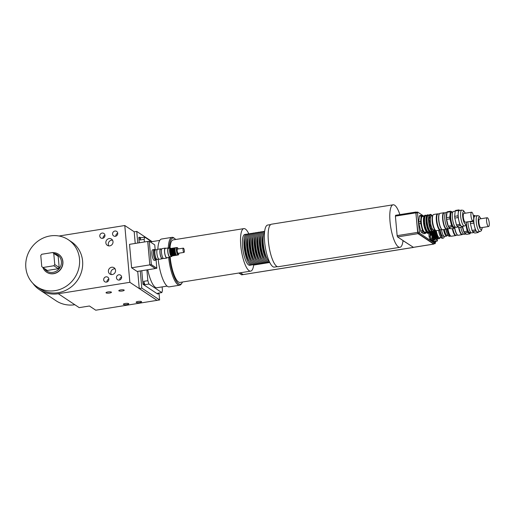 <?xml version="1.0" encoding="UTF-8"?>
<svg xmlns="http://www.w3.org/2000/svg" width="515" height="515" viewBox="0 0 515 515"><rect width="100%" height="100%" fill="white"/><g stroke="black" fill="none" stroke-linecap="round" stroke-linejoin="round"><path stroke-width="0.77" d="M156.476 259.039L154.938 258.858L155.987 259.554L156.953 259.399M155.298 250.02L154.159 250.103A4.847 1.326 -99.1 0 0 153.612 253.863A4.847 1.326 -99.1 0 0 154.938 258.858M155.961 258.697A4.847 1.326 -99.1 0 1 154.635 253.695A4.847 1.326 -99.1 0 1 155.176 249.942M154.925 251.069A4.307 1.178 -99.1 0 0 155.987 258.273L156.013 258.273M156.483 259.476A5.382 1.474 -99.1 0 1 155.916 260.146A5.382 1.474 -99.1 0 1 153.612 255.06A5.382 1.474 -99.1 0 1 154.223 249.518A5.382 1.474 -99.1 0 1 154.964 249.975M155.916 260.146L154.384 260.39A5.382 1.474 -99.1 0 1 152.08 255.305A5.382 1.474 -99.1 0 1 152.691 249.762L154.223 249.518M155.202 249.955L154.745 244.902L149.266 241.258L151.352 264.601L156.83 268.244L156.103 260.069M156.83 268.244L155.318 268.553L149.807 264.884L147.792 241.496M149.266 241.258L147.734 241.503L149.82 264.845L155.298 268.489M151.352 264.601L149.82 264.845M149.807 264.884L131.608 267.794L137.119 271.457L155.318 268.553M131.608 267.794L129.516 244.342L147.715 241.438M112.54 240.19A3.766 3.515 -56.4 0 0 108.749 245.9M109.103 238.587A3.766 3.515 123.6 0 1 112.354 244.181A3.766 3.515 123.6 0 1 105.961 241.503A3.766 3.515 123.6 0 1 109.103 238.587M115.103 268.843A3.766 3.515 -56.4 0 0 111.304 274.553M111.658 267.246A3.766 3.515 123.6 0 1 114.909 272.834A3.766 3.515 123.6 0 1 108.517 270.156A3.766 3.515 123.6 0 1 111.658 267.246M121.637 277.051A2.723 2.536 -56.4 0 0 119.705 279.954M118.817 274.791A2.723 2.536 123.6 0 1 121.16 278.827A2.723 2.536 123.6 0 1 116.544 276.896A2.723 2.536 123.6 0 1 118.817 274.791M117.729 233.289A2.723 2.536 -56.4 0 0 115.798 236.192M114.909 231.029A2.723 2.536 123.6 0 1 117.259 235.065A2.723 2.536 123.6 0 1 112.643 233.134A2.723 2.536 123.6 0 1 114.909 231.029M104.951 235.323A2.723 2.536 -56.4 0 0 103.019 238.226M102.131 233.07A2.723 2.536 123.6 0 1 104.474 237.106A2.723 2.536 123.6 0 1 99.865 235.168A2.723 2.536 123.6 0 1 102.131 233.07M108.858 279.091A2.723 2.536 -56.4 0 0 106.927 281.995M106.039 276.832A2.723 2.536 123.6 0 1 108.382 280.868A2.723 2.536 123.6 0 1 103.766 278.937A2.723 2.536 123.6 0 1 106.039 276.832M122.325 291.001A2.723 0.644 -5.1 0 1 118.798 290.698A2.723 0.644 -5.1 0 1 121.45 289.816A2.723 0.644 -5.1 0 1 124.218 290.215A2.723 0.644 -5.1 0 1 122.325 291.001M109.547 293.041A2.723 0.644 -5.1 0 1 106.019 292.739A2.723 0.644 -5.1 0 1 108.671 291.857A2.723 0.644 -5.1 0 1 111.44 292.256A2.723 0.644 -5.1 0 1 109.547 293.041M139.668 302.537A2.723 0.644 -5.1 0 1 136.14 302.234A2.723 0.644 -5.1 0 1 138.793 301.352A2.723 0.644 -5.1 0 1 141.561 301.751A2.723 0.644 -5.1 0 1 139.668 302.537M126.89 304.571A2.723 0.644 -5.1 0 1 123.362 304.268A2.723 0.644 -5.1 0 1 126.014 303.393A2.723 0.644 -5.1 0 1 128.782 303.786A2.723 0.644 -5.1 0 1 126.89 304.571M167.085 286.108L156.953 287.724A23.143 6.347 -99.1 0 1 155.305 287.273A23.143 6.347 -99.1 0 1 147.754 269.757M158.536 293.119L158.601 293.82L157.738 293.247L161.832 292.591A32.297 8.852 80.9 0 0 162.444 290.396L162.128 286.9M144.876 284.692A32.297 8.852 -99.1 0 1 143.769 281.351L147.857 280.694A32.297 8.852 80.9 0 0 148.964 284.035L144.876 284.692L144.013 284.119L143.769 281.351M140.074 239.996A32.297 8.852 -99.1 0 1 140.692 237.795L144.779 237.145A32.297 8.852 80.9 0 0 144.168 239.34L140.074 239.996L139.829 237.222L140.692 237.795M144.013 284.119L142.99 284.28L157.577 293.981L158.601 293.82M144.779 237.145L151.629 241.696M147.857 280.694L146.891 269.899M144.4 241.966L144.168 239.34M161.832 292.591L148.964 284.035M139.288 242.784L138.805 237.389L139.829 237.222M142.99 284.28L141.78 270.71M32.838 283.295A29.336 27.353 -56.4 0 0 39.513 289.758L56.045 300.754A29.336 27.353 -56.4 0 0 74.823 304.726L79.201 307.635L89.423 306L95.745 310.204L159.618 299.949L141.805 288.097L140.28 270.954M157.062 300.354L139.25 288.509L141.805 288.097M137.782 243.022L136.745 231.415L152.099 241.625M135.226 243.434L134.19 231.821L136.745 231.415M139.25 288.509L137.724 271.36M159.006 293.041L159.618 299.949M42.887 267.51L41.773 266.628L40.775 255.479L41.709 254.275L52.646 252.53L53.76 253.406L54.757 264.555L53.824 265.759L42.887 267.51L47.309 270.452L58.253 268.708L53.824 265.759M53.76 253.406L58.182 256.348L52.646 252.53M58.182 256.348L59.18 267.497L54.757 264.555M59.18 267.497L58.253 268.708M54.236 253.586A9.688 9.032 123.6 0 1 59.714 267.961A9.688 9.032 123.6 0 1 44.335 268.47M42.906 267.523A10.764 10.036 -56.4 0 0 46.556 272.139A10.764 10.036 -56.4 0 0 60.873 268.733A10.764 10.036 -56.4 0 0 58.478 254.21A10.764 10.036 -56.4 0 0 52.807 252.633M58.556 254.268A10.764 10.036 123.6 0 1 58.639 254.32A10.764 10.036 123.6 0 1 61.034 268.843A10.764 10.036 123.6 0 1 46.717 272.248A10.764 10.036 123.6 0 1 46.633 272.19M50.238 235.928A28.261 26.349 123.6 0 1 68.328 239.752A28.261 26.349 123.6 0 1 74.617 277.875A28.261 26.349 123.6 0 1 37.029 286.816A28.261 26.349 123.6 0 1 26.664 257.79A28.261 26.349 123.6 0 1 50.238 235.928M68.328 239.752L71.405 241.799A28.261 26.349 123.6 0 1 77.694 279.922A28.261 26.349 123.6 0 1 40.106 288.864L37.029 286.816M39.513 289.758A29.336 27.353 -56.4 0 0 58.292 293.73L129.857 282.31L157.088 300.419M129.857 282.31L124.785 225.519L134.254 231.808M124.785 225.519L59.019 236.012M238.818 273.027L241.651 274.791M240.318 272.789L243.183 274.566M431.544 231.409A4.307 1.178 -99.1 0 1 431.229 231.653A4.307 1.178 -99.1 0 1 431.222 231.653L431.222 231.653M429.665 231.905L429.439 231.937A4.307 1.178 -99.1 0 1 429.072 231.808M429.909 232.143A4.847 1.326 -99.1 0 1 429.529 232.471A4.847 1.326 -99.1 0 1 428.757 231.917M429.529 232.471L429.014 232.548A4.847 1.326 -99.1 0 1 428.538 232.349M429.665 232.42A5.382 1.474 -99.1 0 1 429.098 233.083A5.382 1.474 -99.1 0 1 428.255 232.477M429.098 233.083L427.566 233.327A5.382 1.474 -99.1 0 1 426.304 231.975M426.021 232.02L425.834 232.857A9.418 2.581 -99.1 0 1 425.396 233.482L423.098 231.956A9.418 2.581 -99.1 0 1 422.493 230.636L420.774 223.478A9.418 2.581 -99.1 0 1 420.601 221.534L421.18 215.901A9.418 2.581 -99.1 0 1 421.611 215.283L423.433 216.352M423.311 216.371A8.504 2.33 80.9 0 0 423.002 216.113A8.504 2.33 80.9 0 0 421.521 225.209A8.504 2.33 80.9 0 0 425.815 232.053M423.098 231.956L421.289 232.239L423.588 233.771L425.396 233.482M421.18 215.901L419.365 216.191A9.418 2.581 80.9 0 1 419.802 215.573L421.611 215.283M420.774 223.478L418.959 223.761A9.418 2.581 80.9 0 1 418.785 221.823L420.601 221.534M421.289 232.239A9.418 2.581 80.9 0 1 420.678 230.926L422.493 230.636M420.678 230.926L418.959 223.761M418.785 221.823L419.365 216.191M432.22 235.149A1.481 0.406 -99.1 0 1 432.774 236.694A1.481 0.406 -99.1 0 1 432.581 238.039A1.481 0.406 -99.1 0 1 431.95 236.643A1.481 0.406 -99.1 0 1 432.117 235.117A1.481 0.406 -99.1 0 1 432.22 235.149M432.581 238.039L431.049 238.284A1.481 0.406 -99.1 0 1 430.411 236.887A1.481 0.406 -99.1 0 1 430.585 235.361A1.481 0.406 -99.1 0 1 430.688 235.394M437.19 238.921A1.481 0.406 -99.1 0 1 437.164 241.091A1.481 0.406 -99.1 0 1 436.488 239.333A1.481 0.406 -99.1 0 1 436.475 239.127M437.164 241.091L435.632 241.335A1.481 0.406 -99.1 0 1 434.956 239.578A1.481 0.406 -99.1 0 1 434.937 239.192M443.866 236.108L442.99 236.25A6.862 1.88 -99.1 0 1 440.093 230.018A8.182 2.24 -99.1 0 1 436.604 222.293A8.182 2.24 -99.1 0 1 437.531 213.86A8.182 2.24 -99.1 0 1 437.995 213.95M444.374 236.411A8.749 2.401 -99.1 0 1 443.286 238.11A8.749 2.401 -99.1 0 1 439.578 230.102M435.214 238.799A8.678 2.382 -99.1 0 1 434.493 239.443L433.727 239.565A8.678 2.382 -99.1 0 1 432.388 238.632A8.678 2.382 -99.1 0 1 432.072 238.123M430.913 235.31A8.678 2.382 -99.1 0 1 430.147 232.175M434.493 239.443A8.678 2.382 -99.1 0 1 432.742 237.833M431.679 235.188A8.678 2.382 -99.1 0 1 430.913 232.033M437.583 238.419A8.678 2.382 -99.1 0 1 436.868 239.063L436.096 239.185A8.678 2.382 -99.1 0 1 434.763 238.252L434.338 237.647A7.912 2.169 -99.1 0 1 432.272 231.621M434.763 238.252A8.678 2.382 -99.1 0 1 432.516 231.763M440.125 237.66A8.678 2.382 -99.1 0 1 439.237 238.683L438.471 238.805A8.678 2.382 -99.1 0 1 437.132 237.872L436.707 237.267A7.912 2.169 -99.1 0 1 434.422 229.832M437.132 237.872A8.678 2.382 -99.1 0 1 434.634 229.799M436.868 239.063A8.678 2.382 -99.1 0 1 433.289 231.679M439.237 238.683A8.678 2.382 -99.1 0 1 435.497 230.321M434.563 239.424A9.096 2.498 -99.1 0 1 433.881 239.964A9.096 2.498 -99.1 0 1 433.237 239.79A9.096 2.498 -99.1 0 1 431.976 238.136M430.875 235.316A9.096 2.498 -99.1 0 1 430.122 232.175M435.014 238.587L434.789 238.619A7.912 2.169 -99.1 0 1 431.461 231.518M437.383 238.207L437.164 238.239A7.912 2.169 -99.1 0 1 433.817 231.035L433.855 230.99M441.046 237.512L439.578 237.743A7.802 2.137 -99.1 0 1 436.276 230.63A8.182 2.24 -99.1 0 1 435.587 230.392A8.182 2.24 -99.1 0 1 432.767 222.905A8.182 2.24 -99.1 0 1 433.115 214.903A8.182 2.24 -99.1 0 1 433.694 214.472L437.531 213.86M438.555 230.263A8.749 2.401 80.9 0 0 442.263 238.271L443.286 238.11M435.954 241.284A12.65 3.47 -99.1 0 1 435.658 242.179L430.958 239.057A12.65 3.47 -99.1 0 1 430.128 236.533L429.755 232.355M430.958 239.057L429.941 239.218L434.634 242.346L435.658 242.179M429.941 239.218A12.65 3.47 -99.1 0 1 429.104 236.7L430.128 236.533M429.104 236.7L428.783 233.134M413.391 247.322L403.741 241.026L402.949 241.232M269.751 262.489L253.683 265.051M403.747 241.104L413.442 247.348M435.317 242.237L435.207 243.582L419.551 233.166L417.472 212.772L417.665 212.064L423.98 216.268M433.778 243.807L418.019 233.411L419.551 233.166M418.019 233.411L417.659 232.342L419.191 232.091M417.659 232.342L415.933 213.017L417.472 212.772M415.933 213.017L416.133 212.309L417.665 212.064M433.92 243.807L433.694 244.084L418.006 233.649L415.843 212.856L416.075 212.026L416.429 212.264M403.741 241.026L397.561 236.913L418.006 233.649M397.561 236.913L397.142 235.658L417.588 232.394M397.142 235.658L395.398 216.12L415.843 212.856M395.398 216.12L395.629 215.289L416.075 212.026M253.734 264.652A21.533 5.903 -99.1 0 1 250.651 271.135A21.533 5.903 -99.1 0 1 240.775 245.565A21.533 5.903 -99.1 0 1 243.865 228.615A21.533 5.903 -99.1 0 1 248.816 233.823M251.861 264.768A15.611 4.281 -99.1 0 1 251.256 265.045L249.717 265.289A15.611 4.281 -99.1 0 1 242.559 246.749A15.611 4.281 -99.1 0 1 244.799 234.46L246.331 234.216A15.611 4.281 -99.1 0 1 247 234.293M169.976 248.088A21.533 5.903 -99.1 0 1 173.22 239.887L243.865 228.615M250.651 271.135L180.005 282.413A21.533 5.903 -99.1 0 1 170.156 257.127M169.326 248.198A23.413 6.418 -99.1 0 1 174.888 238.696A23.413 6.418 -99.1 0 1 175.712 239.488M182.497 282.014A23.413 6.418 -99.1 0 1 181.956 283.025A23.413 6.418 -99.1 0 1 169.641 257.3M168.302 247.927A24.224 6.644 -99.1 0 1 172.029 237.351A24.224 6.644 -99.1 0 1 174.057 238.046L174.888 238.696M181.956 283.025L181.377 283.9A24.224 6.644 -99.1 0 1 179.664 285.194A24.224 6.644 -99.1 0 1 168.65 257.455M157.841 249.292A24.224 6.644 -99.1 0 1 161.549 239.024L172.029 237.351M179.664 285.194L169.184 286.861A24.224 6.644 -99.1 0 1 158.182 259.238M269.384 261.729A15.611 4.281 -99.1 0 1 263.262 243.447A15.611 4.281 -99.1 0 1 264.601 231.724M266.944 258.44A12.92 3.541 -99.1 0 1 262.792 244.187A12.92 3.541 -99.1 0 1 263.3 235.613M269.538 262.058A15.611 4.281 -99.1 0 1 269.145 262.193A15.611 4.281 -99.1 0 1 261.987 243.653A15.611 4.281 -99.1 0 1 264.227 231.364A15.611 4.281 -99.1 0 1 264.639 231.37M269.145 262.193L267.864 262.393A15.611 4.281 -99.1 0 1 260.706 243.853A15.611 4.281 -99.1 0 1 262.946 231.563L264.227 231.364M264.388 258.845A12.92 3.541 -99.1 0 1 260.236 244.599A12.92 3.541 -99.1 0 1 260.745 236.018M267.201 262.322A15.611 4.281 -99.1 0 1 266.59 262.599A15.611 4.281 -99.1 0 1 259.425 244.059A15.611 4.281 -99.1 0 1 261.672 231.769A15.611 4.281 -99.1 0 1 262.335 231.847M266.59 262.599L265.309 262.805A15.611 4.281 -99.1 0 1 258.15 244.265A15.611 4.281 -99.1 0 1 260.39 231.975L261.672 231.769M261.832 259.251A12.92 3.541 -99.1 0 1 257.68 245.005A12.92 3.541 -99.1 0 1 258.189 236.43M264.646 262.727A15.611 4.281 -99.1 0 1 264.034 263.004A15.611 4.281 -99.1 0 1 256.869 244.464A15.611 4.281 -99.1 0 1 259.109 232.175A15.611 4.281 -99.1 0 1 259.779 232.252M264.034 263.004L262.753 263.21A15.611 4.281 -99.1 0 1 255.595 244.67A15.611 4.281 -99.1 0 1 257.835 232.381L259.109 232.175M259.277 259.663A12.92 3.541 -99.1 0 1 255.125 245.41A12.92 3.541 -99.1 0 1 255.633 236.836M262.09 263.133A15.611 4.281 -99.1 0 1 261.478 263.416A15.611 4.281 -99.1 0 1 254.313 244.876A15.611 4.281 -99.1 0 1 256.554 232.587A15.611 4.281 -99.1 0 1 257.223 232.658M261.478 263.416L260.197 263.616A15.611 4.281 -99.1 0 1 253.039 245.076A15.611 4.281 -99.1 0 1 255.279 232.786L256.554 232.587M256.721 260.069A12.92 3.541 -99.1 0 1 252.569 245.822A12.92 3.541 -99.1 0 1 253.077 237.241M259.534 263.545A15.611 4.281 -99.1 0 1 258.923 263.822A15.611 4.281 -99.1 0 1 251.758 245.282A15.611 4.281 -99.1 0 1 253.998 232.992A15.611 4.281 -99.1 0 1 254.668 233.07M258.923 263.822L257.642 264.028A15.611 4.281 -99.1 0 1 250.483 245.488A15.611 4.281 -99.1 0 1 252.723 233.198L253.998 232.992M254.165 260.474A12.92 3.541 -99.1 0 1 250.013 246.228A12.92 3.541 -99.1 0 1 250.522 237.653M256.972 263.95A15.611 4.281 -99.1 0 1 256.367 264.227A15.611 4.281 -99.1 0 1 249.202 245.687A15.611 4.281 -99.1 0 1 251.442 233.398A15.611 4.281 -99.1 0 1 252.112 233.475M256.367 264.227L255.086 264.433A15.611 4.281 -99.1 0 1 247.927 245.893A15.611 4.281 -99.1 0 1 250.168 233.604L251.442 233.398M251.61 260.886A12.92 3.541 -99.1 0 1 247.458 246.634A12.92 3.541 -99.1 0 1 247.966 238.059M254.416 264.356A15.611 4.281 -99.1 0 1 253.811 264.639A15.611 4.281 -99.1 0 1 246.646 246.099A15.611 4.281 -99.1 0 1 248.887 233.81A15.611 4.281 -99.1 0 1 249.556 233.881M253.811 264.639L252.53 264.839A15.611 4.281 -99.1 0 1 245.372 246.299A15.611 4.281 -99.1 0 1 247.612 234.01L248.887 233.81M249.054 261.292A12.92 3.541 -99.1 0 1 244.902 247.046A12.92 3.541 -99.1 0 1 245.41 238.471M251.256 265.045A15.611 4.281 -99.1 0 1 244.091 246.505A15.611 4.281 -99.1 0 1 246.331 234.216M270.639 224.585L267.671 225.061A21.289 5.839 80.9 0 0 264.62 241.818A21.289 5.839 80.9 0 0 274.386 267.105L277.347 266.635M399.872 214.613A21.533 5.903 80.9 0 0 393.132 204.796L271.469 224.212A21.533 5.903 80.9 0 0 268.379 241.162A21.533 5.903 80.9 0 0 278.255 266.731L399.917 247.316A21.533 5.903 80.9 0 0 403.033 240.557M393.132 204.796A21.533 5.903 80.9 0 0 390.692 226.986A21.533 5.903 80.9 0 0 399.917 247.316M458.575 227.128A8.292 2.272 80.9 0 0 462.077 234.647L458.241 235.258A8.292 2.272 -99.1 0 1 457.545 235.02A8.292 2.272 -99.1 0 1 454.726 227.662M457.545 235.02L457.275 234.801A8.021 2.202 -99.1 0 1 454.591 227.945M462.077 234.647A8.292 2.272 80.9 0 0 462.599 234.293M463.616 234.125L462.29 234.338A8.021 2.202 -99.1 0 1 458.955 227.379M489.25 223.021A4.442 1.217 -99.1 0 1 488.613 226.516A4.442 1.217 -99.1 0 1 486.714 222.319A4.442 1.217 -99.1 0 1 487.216 217.742A4.442 1.217 -99.1 0 1 489.25 223.021M488.613 226.516L480.946 227.739A4.442 1.217 -99.1 0 1 479.04 223.542A4.442 1.217 -99.1 0 1 479.542 218.965L487.216 217.742M475.306 215.965L474.515 215.437L473.362 215.624M478.1 232.523L474.779 233.057L472.59 231.596L475.911 231.068L478.1 232.523A8.852 2.427 -99.1 0 0 478.487 231.969L478.506 231.808M473.452 216.1L474.128 215.991L473.581 221.353L470.259 221.888L470.304 221.411M475.371 229.896L472.049 230.43L470.407 223.607L473.736 223.079L475.371 229.896A8.852 2.427 -99.1 0 0 475.911 231.068M469.925 233.829L466.596 234.357L464.408 232.902L467.736 232.374L469.925 233.829A8.852 2.427 80.9 0 0 470.311 233.276L470.575 232.529M465.875 225.055L467.195 231.203L463.867 231.737L462.676 226.774M464.408 232.902A8.852 2.427 -99.1 0 1 463.867 231.737M467.195 231.203A8.852 2.427 80.9 0 0 467.736 232.374M473.987 232.529L471.701 232.889A8.073 2.215 -99.1 0 1 467.91 221.791M470.407 223.607A8.852 2.427 -99.1 0 1 470.259 221.888M472.59 231.596A8.852 2.427 -99.1 0 1 472.049 230.43M479.986 231.57L477.579 231.956A8.073 2.215 -99.1 0 1 477.006 231.795A8.073 2.215 -99.1 0 1 474.553 226.491A8.073 2.215 -99.1 0 1 473.858 218.675A8.073 2.215 -99.1 0 1 475.036 216.01L477.437 215.624A8.073 2.215 80.9 0 0 476.523 223.948A8.073 2.215 80.9 0 0 479.986 231.57L481.39 230.72L482.323 227.521M473.736 223.079A8.852 2.427 -99.1 0 1 473.581 221.353M470.491 232.542A7.925 2.169 -99.1 0 1 468.283 231.544A7.925 2.169 -99.1 0 1 466.313 224.186M470.832 232.484L469.828 232.645A7.538 2.066 -99.1 0 1 466.397 223.935M474.128 215.991A8.852 2.427 -99.1 0 1 474.515 215.437M466.036 233.984A8.292 2.272 -99.1 0 1 465.856 234.042A8.292 2.272 -99.1 0 1 464.421 232.909M464.369 232.832A8.292 2.272 -99.1 0 1 462.444 226.999M465.856 234.042L464.221 234.306A8.292 2.272 -99.1 0 1 460.809 227.257M457.629 235.085L456.103 235.329A8.021 2.202 -99.1 0 1 455.434 235.097A8.021 2.202 -99.1 0 1 452.801 228.538M455.318 235.001A7.802 2.137 -99.1 0 1 455.209 234.924A7.802 2.137 -99.1 0 1 452.659 228.557M455.839 235.31A7.97 2.182 -99.1 0 1 452.614 228.563M456.135 235.323A8.182 2.24 -99.1 0 1 455.717 235.555A8.182 2.24 -99.1 0 1 452.35 228.609M455.717 235.555L451.372 236.243A8.182 2.24 -99.1 0 1 447.883 228.615M450.522 235.864L450.374 235.889A7.674 2.105 -99.1 0 1 447.104 228.737M450.709 236.025A7.937 2.176 -99.1 0 1 450.419 236.153A7.937 2.176 -99.1 0 1 447.033 228.75M450.419 236.153L449.395 236.314A7.937 2.176 -99.1 0 1 447.683 234.634A7.937 2.176 -99.1 0 1 446.054 229.175M447.683 234.634L447.155 233.585A6.457 1.77 -99.1 0 1 445.842 229.214M447.908 235.052L447.014 235.194A6.457 1.77 -99.1 0 1 444.31 229.458M447.413 235.136L447.374 235.239A7.281 1.996 -99.1 0 1 446.634 236.089A7.281 1.996 -99.1 0 1 443.576 229.574M446.634 236.089L444.587 236.417A7.281 1.996 -99.1 0 1 441.484 229.632M446.466 229.111L442.63 229.722A8.292 2.272 -99.1 0 1 441.934 229.484A8.292 2.272 -99.1 0 1 439.083 221.894A8.292 2.272 -99.1 0 1 439.43 213.796A8.292 2.272 -99.1 0 1 440.016 213.352L443.853 212.74A8.292 2.272 80.9 0 0 442.913 221.283A8.292 2.272 80.9 0 0 446.466 229.111A8.292 2.272 80.9 0 0 446.988 228.757M441.934 229.484L441.658 229.272A8.021 2.202 -99.1 0 1 438.896 221.926A8.021 2.202 -99.1 0 1 439.237 214.086L439.43 213.796M444.458 212.914A8.292 2.272 80.9 0 0 444.439 212.901A8.292 2.272 80.9 0 0 443.853 212.74M447.998 228.596L446.679 228.808A8.021 2.202 -99.1 0 1 443.241 221.231A8.021 2.202 -99.1 0 1 444.149 212.965L445.475 212.753M473.639 217.484A4.442 1.217 -99.1 0 1 473.002 220.98A4.442 1.217 -99.1 0 1 471.096 216.783A4.442 1.217 -99.1 0 1 471.598 212.206A4.442 1.217 -99.1 0 1 473.639 217.484M473.002 220.98L465.335 222.203A4.442 1.217 -99.1 0 1 463.429 218.012A4.442 1.217 -99.1 0 1 463.931 213.435L471.598 212.206M424.096 216.345L425.313 215.779L425.023 216.197L424.193 216.01A8.749 2.401 -99.1 0 0 423.961 216.603A8.749 2.401 -99.1 0 0 423.742 217.607L424.56 217.832L424.457 218.83L423.536 218.978L423.639 217.98L424.56 217.832M426.607 215.94L427.823 215.379L427.534 215.791L426.703 215.605A8.749 2.401 -99.1 0 0 426.472 216.203A8.749 2.401 -99.1 0 0 426.259 217.208L427.077 217.433L426.974 218.424L426.047 218.572L426.15 217.581L427.077 217.433M424.386 215.927L425.055 215.424L425.313 215.779M429.317 231.763L428.429 231.911A8.208 2.253 -99.1 0 1 424.914 224.154A8.208 2.253 -99.1 0 1 425.841 215.695L427.057 215.103L427.823 215.379M429.124 215.54L429.568 214.703L430.34 214.974L430.044 215.392L429.22 215.206A8.749 2.401 -99.1 0 0 428.989 215.804A8.749 2.401 -99.1 0 0 428.77 216.809L429.587 217.034L429.484 218.025L428.564 218.173L428.77 216.809M429.413 215.122L430.34 214.974M423.639 217.98L423.742 217.607M426.15 217.581L426.259 217.208M428.667 217.182L429.587 217.034M423.671 222.944L423.549 221.643L424.476 221.495L424.592 222.795L423.671 222.944L424.592 222.795M426.182 222.544L426.066 221.238L426.993 221.09L427.109 222.396L426.182 222.544L427.109 222.396M423.549 221.643L424.476 221.495M426.066 221.238L426.993 221.09M428.577 220.838L429.504 220.69L429.619 221.991L428.802 222.165L428.577 220.838L429.504 220.69M428.699 222.139L429.619 221.991M424.457 227.186L424.154 225.924L425.081 225.776L425.384 227.038L424.618 227.392L425.384 227.038M426.974 226.787L426.671 225.519L427.592 225.377L427.894 226.639L427.128 226.993L427.894 226.639M424.154 225.924L425.081 225.776M426.671 225.519L427.592 225.377M429.182 225.119L430.109 224.971L430.154 226.51L429.484 226.381L429.182 225.119L430.109 224.971M429.484 226.381L430.411 226.233M425.693 230.566L425.287 229.677L426.208 229.529L426.426 230.81L425.693 230.566L426.62 230.417M428.21 230.16L427.798 229.278L428.725 229.13L429.13 230.018L428.429 230.488L428.21 230.16L429.13 230.018M430.315 228.879L431.235 228.731L431.454 230.005L430.939 230.089L430.315 228.879M430.72 229.761L431.647 229.613M427.044 232.175L427.971 232.027L427.321 232.523L426.639 231.905M423.961 216.603L423.736 217.349A7.937 2.176 -99.1 0 0 423.736 224.347A7.937 2.176 -99.1 0 0 425.911 230.99L426.356 231.628A8.749 2.401 -99.1 0 0 426.838 232.201L427.566 231.756L427.971 232.027M429.562 231.776L430.482 231.628L429.838 232.123L429.156 231.505M426.472 216.203L426.323 216.706A8.208 2.253 -99.1 0 0 426.323 223.928A8.208 2.253 -99.1 0 0 428.577 230.797L428.873 231.229A8.749 2.401 -99.1 0 0 429.349 231.795L430.077 231.357L430.482 231.628M428.989 215.804L428.841 216.3A8.208 2.253 -99.1 0 0 428.841 223.529A8.208 2.253 -99.1 0 0 431.087 230.398L431.383 230.823A8.749 2.401 -99.1 0 0 431.866 231.396L432.594 230.952L432.999 231.222L432.349 231.718L431.667 231.1M432.072 231.37L432.999 231.222M427.836 232.439A8.749 2.401 -99.1 0 0 428.216 232.484A8.749 2.401 -99.1 0 0 428.628 232.271L429.072 231.435M430.347 232.04A8.749 2.401 -99.1 0 0 430.733 232.085A8.749 2.401 -99.1 0 0 431.139 231.872L431.589 231.035M432.864 231.641A8.749 2.401 -99.1 0 0 433.244 231.686A8.749 2.401 -99.1 0 0 433.656 231.473L433.81 231.055M431.158 214.807L431.358 214.774A8.749 2.401 -99.1 0 1 431.84 215.347L432.156 215.804M434.396 229.838L434.235 230.372A8.749 2.401 -99.1 0 1 434.003 230.971M433.244 231.686L432.735 231.763A8.749 2.401 -99.1 0 1 432.349 231.718M431.383 230.823A8.749 2.401 -99.1 0 1 430.939 230.089M432.375 231.319A8.749 2.401 -99.1 0 1 431.454 230.005M430.45 229.027A8.749 2.401 -99.1 0 1 429.645 226.587M430.965 228.943A8.749 2.401 -99.1 0 1 430.154 226.51M429.278 225.074A8.749 2.401 -99.1 0 1 428.802 222.165M429.793 224.997A8.749 2.401 -99.1 0 1 429.317 222.081M428.667 220.6A8.749 2.401 -99.1 0 1 428.647 218M429.175 220.523A8.749 2.401 -99.1 0 1 429.156 217.916M429.278 216.725A8.749 2.401 -99.1 0 1 429.729 215.122M430.083 214.62A8.749 2.401 -99.1 0 1 430.489 214.407A8.749 2.401 -99.1 0 1 430.875 214.452L431.152 214.8M429.568 214.703A8.749 2.401 -99.1 0 1 429.98 214.491L430.489 214.407M434.332 229.851A7.538 2.066 -99.1 0 1 430.546 223.607A7.538 2.066 -99.1 0 1 431.879 215.643A7.538 2.066 -99.1 0 1 432.091 215.817M430.733 232.085L430.218 232.168A8.749 2.401 -99.1 0 1 429.838 232.123M428.873 231.229A8.749 2.401 -99.1 0 1 428.429 230.488M429.864 231.718A8.749 2.401 -99.1 0 1 428.937 230.405M427.939 229.426A8.749 2.401 -99.1 0 1 427.128 226.993M428.448 229.349A8.749 2.401 -99.1 0 1 427.643 226.909M426.768 225.48A8.749 2.401 -99.1 0 1 426.291 222.564M427.276 225.396A8.749 2.401 -99.1 0 1 426.8 222.486M426.15 221.006A8.749 2.401 -99.1 0 1 426.137 218.399M426.665 220.922A8.749 2.401 -99.1 0 1 426.645 218.315M426.768 217.124A8.749 2.401 -99.1 0 1 427.218 215.528M427.566 215.025A8.749 2.401 -99.1 0 1 427.978 214.813A8.749 2.401 -99.1 0 1 428.358 214.858L428.635 215.206M427.057 215.103A8.749 2.401 -99.1 0 1 427.463 214.89L427.978 214.813M431.834 231.364L430.946 231.505A8.208 2.253 -99.1 0 1 427.424 223.755A8.208 2.253 -99.1 0 1 428.358 215.296L429.413 215.128M428.216 232.484L427.708 232.568A8.749 2.401 -99.1 0 1 427.321 232.523M426.356 231.628A8.749 2.401 -99.1 0 1 425.911 230.887M427.347 232.117A8.749 2.401 -99.1 0 1 426.426 230.81M425.422 229.832A8.749 2.401 -99.1 0 1 424.618 227.392M425.937 229.748A8.749 2.401 -99.1 0 1 425.126 227.308M424.251 225.879A8.749 2.401 -99.1 0 1 423.774 222.969M424.766 225.795A8.749 2.401 -99.1 0 1 424.289 222.886M423.639 221.405A8.749 2.401 -99.1 0 1 423.62 218.798M424.148 221.321A8.749 2.401 -99.1 0 1 424.135 218.721M424.251 217.53A8.749 2.401 -99.1 0 1 424.701 215.927M425.055 215.424A8.749 2.401 -99.1 0 1 425.461 215.212A8.749 2.401 -99.1 0 1 425.847 215.257L426.33 215.579M424.54 215.508A8.749 2.401 -99.1 0 1 424.952 215.296L425.461 215.212M433.115 214.903L432.729 215.489A7.641 2.099 80.9 0 0 432.407 222.963A7.641 2.099 80.9 0 0 435.04 229.96L435.587 230.392M440.518 229.787A8.182 2.24 -99.1 0 1 440.106 230.018L436.276 230.63M434.834 229.767L433.649 229.954A7.107 1.951 -99.1 0 1 430.611 223.246A7.107 1.951 -99.1 0 1 431.409 215.927L432.594 215.734M426.587 231.93L424.991 232.181A7.937 2.176 -99.1 0 1 421.592 224.688A7.937 2.176 -99.1 0 1 422.487 216.506L424.083 216.249M459.695 210.429L458.904 209.901L455.582 210.435A8.852 2.427 -99.1 0 0 455.196 210.983L458.517 210.455L457.97 215.824L454.648 216.352L455.196 210.983M462.489 226.986L459.168 227.521L456.979 226.066L460.301 225.531L462.489 226.986A8.852 2.427 -99.1 0 0 462.876 226.439L462.895 226.272M459.76 224.366L456.438 224.894L454.797 218.07L458.125 217.542L459.76 224.366A8.852 2.427 -99.1 0 0 460.301 225.531M452.563 212.116L450.728 211.208L447.406 211.736A8.852 2.427 -99.1 0 0 447.02 212.289L450.342 211.762L449.788 217.124L446.466 217.658L447.02 212.289M454.314 228.293L450.986 228.827L448.797 227.366L452.119 226.838L454.314 228.293A8.852 2.427 80.9 0 0 454.7 227.739L454.964 226.993M451.584 225.667L448.256 226.201L446.621 219.377L449.943 218.849L451.584 225.667A8.852 2.427 80.9 0 0 452.119 226.838M448.797 227.366A8.852 2.427 -99.1 0 1 448.256 226.201M446.621 219.377A8.852 2.427 -99.1 0 1 446.466 217.658M449.788 217.124A8.852 2.427 80.9 0 0 449.943 218.849M458.376 226.993L456.09 227.36A8.073 2.215 -99.1 0 1 452.634 219.731A8.073 2.215 -99.1 0 1 453.548 211.407L455.176 211.15M454.797 218.07A8.852 2.427 -99.1 0 1 454.648 216.352M456.979 226.066A8.852 2.427 -99.1 0 1 456.438 224.894M464.376 226.034L461.968 226.42A8.073 2.215 -99.1 0 1 461.395 226.259A8.073 2.215 -99.1 0 1 458.942 220.954A8.073 2.215 -99.1 0 1 458.241 213.139A8.073 2.215 -99.1 0 1 459.425 210.474L461.826 210.088A8.073 2.215 80.9 0 0 460.912 218.411A8.073 2.215 80.9 0 0 464.376 226.034L465.779 225.184L466.712 221.984M458.125 217.542A8.852 2.427 -99.1 0 1 457.97 215.824M450.728 211.208A8.852 2.427 80.9 0 0 450.342 211.762M454.88 227.006A7.925 2.169 -99.1 0 1 452.672 226.008A7.925 2.169 -99.1 0 1 450.554 216.506A7.925 2.169 -99.1 0 1 452.344 212A7.925 2.169 -99.1 0 1 452.505 212.122M455.221 226.948L454.217 227.109A7.538 2.066 -99.1 0 1 450.992 219.995A7.538 2.066 -99.1 0 1 451.842 212.225L452.846 212.071M458.517 210.455A8.852 2.427 -99.1 0 1 458.904 209.901M450.425 228.454A8.292 2.272 -99.1 0 1 450.245 228.506A8.292 2.272 -99.1 0 1 448.81 227.373M448.758 227.295A8.292 2.272 -99.1 0 1 446.544 219.59A8.292 2.272 -99.1 0 1 446.975 212.695M450.245 228.506L448.61 228.769A8.292 2.272 -99.1 0 1 445.063 220.941A8.292 2.272 -99.1 0 1 445.996 212.399L447.046 212.232M442.018 229.548L440.492 229.793A8.021 2.202 -99.1 0 1 439.823 229.561A8.021 2.202 -99.1 0 1 437.055 222.216A8.021 2.202 -99.1 0 1 437.396 214.382A8.021 2.202 -99.1 0 1 437.962 213.95L439.495 213.706M439.707 229.465A7.802 2.137 -99.1 0 1 439.598 229.387A7.802 2.137 -99.1 0 1 436.913 222.242A7.802 2.137 -99.1 0 1 437.241 214.613A7.802 2.137 -99.1 0 1 437.319 214.504M440.228 229.78A7.97 2.182 -99.1 0 1 436.868 222.248A7.97 2.182 -99.1 0 1 437.718 214.047M157.262 249.575L155.582 249.839A4.847 1.326 80.9 0 0 154.835 252.736A4.847 1.326 80.9 0 0 155.794 257.77A4.847 1.326 80.9 0 0 157.114 259.412L158.787 259.142M161.176 249.06A5.034 1.378 80.9 0 0 160.667 248.842L157.596 249.331A5.034 1.378 80.9 0 0 156.824 252.337A5.034 1.378 80.9 0 0 157.822 257.564A5.034 1.378 80.9 0 0 159.187 259.27L162.251 258.781A5.034 1.378 80.9 0 0 162.669 258.408M160.667 248.842A5.034 1.378 80.9 0 0 159.888 251.848A5.034 1.378 80.9 0 0 160.886 257.075A5.034 1.378 80.9 0 0 162.251 258.781M161.787 248.964L160.712 249.138A4.732 1.3 80.9 0 0 159.978 251.964A4.732 1.3 80.9 0 0 160.918 256.882A4.732 1.3 80.9 0 0 162.206 258.485L163.274 258.311M165.779 248.327A5.034 1.378 80.9 0 0 165.27 248.108L162.199 248.597A5.034 1.378 80.9 0 0 161.42 251.603A5.034 1.378 80.9 0 0 162.418 256.831A5.034 1.378 80.9 0 0 163.789 258.536L166.854 258.047A5.034 1.378 80.9 0 0 167.272 257.674M165.27 248.108A5.034 1.378 80.9 0 0 164.491 251.114A5.034 1.378 80.9 0 0 165.489 256.341A5.034 1.378 80.9 0 0 166.854 258.047M169.036 248.243A4.732 1.3 80.9 0 0 168.437 247.902L165.315 248.404A4.732 1.3 80.9 0 0 164.581 251.23A4.732 1.3 80.9 0 0 165.521 256.148A4.732 1.3 80.9 0 0 166.809 257.751L169.924 257.255A4.732 1.3 80.9 0 0 170.388 256.747M168.437 247.902A4.732 1.3 80.9 0 0 167.703 250.734A4.732 1.3 80.9 0 0 168.643 255.646A4.732 1.3 80.9 0 0 169.924 257.255M170.98 248.475L170.6 248.172A4.307 1.178 80.9 0 0 170.24 248.05L168.502 248.327A4.307 1.178 80.9 0 0 167.832 250.902A4.307 1.178 80.9 0 0 168.688 255.369A4.307 1.178 80.9 0 0 169.86 256.831L171.598 256.554A4.307 1.178 80.9 0 0 171.901 256.322L172.171 255.916M177.559 247.844L177.282 247.625A3.766 1.03 80.9 0 0 176.967 247.522A3.766 1.03 80.9 0 0 176.388 249.769A3.766 1.03 80.9 0 0 177.134 253.683A3.766 1.03 80.9 0 0 178.158 254.964A3.766 1.03 80.9 0 0 178.422 254.758L178.615 254.468A3.496 0.959 -99.1 0 1 177.418 253.47A3.496 0.959 -99.1 0 1 176.722 249.389A3.496 0.959 -99.1 0 1 177.559 247.844A3.496 0.959 -99.1 0 1 178.222 248.957M178.905 253.206A3.496 0.959 -99.1 0 1 178.615 254.468M176.967 247.522L175.641 247.734A3.766 1.03 80.9 0 0 175.055 249.981A3.766 1.03 80.9 0 0 175.802 253.895A3.766 1.03 80.9 0 0 176.825 255.176L178.158 254.964M183.334 248.14L177.475 249.073A2.15 0.592 80.9 0 0 177.147 250.361A2.15 0.592 80.9 0 0 177.572 252.595A2.15 0.592 80.9 0 0 178.158 253.329L184.01 252.395A2.15 0.592 80.9 0 0 184.254 250.174A2.15 0.592 80.9 0 0 183.334 248.14A2.15 0.592 80.9 0 0 182.999 249.427A2.15 0.592 80.9 0 0 183.424 251.661A2.15 0.592 80.9 0 0 184.01 252.395M170.24 248.05A4.307 1.178 80.9 0 0 169.57 250.625A4.307 1.178 80.9 0 0 170.426 255.092A4.307 1.178 80.9 0 0 171.598 256.554M171.038 248.468L170.832 248.5A3.766 1.03 80.9 0 0 170.253 250.747A3.766 1.03 80.9 0 0 170.999 254.661A3.766 1.03 80.9 0 0 172.023 255.942L172.229 255.91M171.295 248.423A3.766 1.03 80.9 0 0 170.71 250.676A3.766 1.03 80.9 0 0 171.456 254.59M172.319 248.262L171.804 248.346A3.766 1.03 80.9 0 0 171.225 250.593A3.766 1.03 80.9 0 0 171.971 254.507A3.766 1.03 80.9 0 0 172.995 255.788L173.504 255.704M172.57 248.224A3.766 1.03 80.9 0 0 171.991 250.47A3.766 1.03 80.9 0 0 172.737 254.384M173.594 248.056L173.085 248.14A3.766 1.03 80.9 0 0 172.499 250.393A3.766 1.03 80.9 0 0 173.246 254.307A3.766 1.03 80.9 0 0 174.27 255.582L174.785 255.498M173.851 248.018A3.766 1.03 80.9 0 0 173.265 250.271A3.766 1.03 80.9 0 0 174.012 254.185M174.875 247.857L174.36 247.934A3.766 1.03 80.9 0 0 173.78 250.187A3.766 1.03 80.9 0 0 174.527 254.101A3.766 1.03 80.9 0 0 175.551 255.376L176.059 255.298M175.126 247.812A3.766 1.03 80.9 0 0 174.546 250.065A3.766 1.03 80.9 0 0 175.293 253.979M58.292 293.73L74.823 304.726M243.009 274.572L241.503 274.817M413.255 247.425L241.58 274.836M433.675 243.827L435.207 243.582M413.249 247.348L433.694 244.084M482.214 227.533A6.457 1.77 -99.1 0 1 480.122 228.815A6.457 1.77 -99.1 0 1 478.235 221.019A6.457 1.77 -99.1 0 1 479.69 217.098A6.457 1.77 -99.1 0 1 480.817 218.766M466.603 221.997A6.457 1.77 -99.1 0 1 464.511 223.278A6.457 1.77 -99.1 0 1 462.625 215.482A6.457 1.77 -99.1 0 1 464.073 211.568A6.457 1.77 -99.1 0 1 465.206 213.229M150.258 241.915L159.785 240.396M430.585 235.361L432.117 235.117M432.034 238.13L432.388 238.632M413.339 247.451L243.112 274.611M433.727 243.84L435.265 243.595M413.326 247.367L433.772 244.104M480.92 218.746L479.047 215.997L477.437 215.624M465.309 213.21L463.436 210.468L461.826 210.088M172.061 248.301L171.077 248.41L170.722 251.178L171.463 254.648L172.287 255.955L173.246 255.743M173.336 248.101L172.358 248.204L172.004 250.979L172.744 254.442L173.568 255.749L174.527 255.543M174.617 247.895L173.632 247.998L173.278 250.773L174.019 254.243L174.843 255.549L175.802 255.337M175.892 247.689L174.913 247.799L174.559 250.567L175.3 254.037L176.124 255.343L177.083 255.131"/></g></svg>
